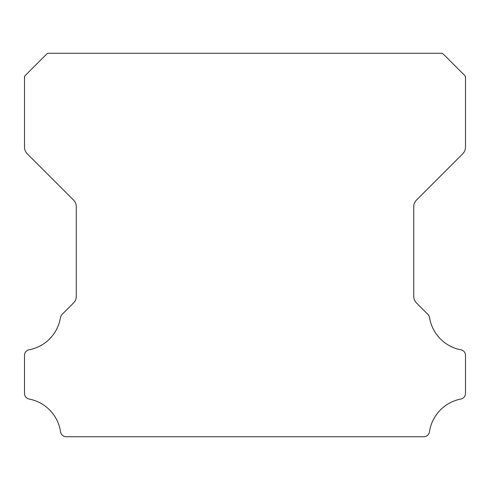<?xml version="1.0" encoding="UTF-8"?>
<svg xmlns="http://www.w3.org/2000/svg" width="490" height="490" viewBox="0 0 490 490"><rect width="100%" height="100%" fill="white"/><g stroke="black" fill="none" stroke-linecap="round" stroke-linejoin="round"><path stroke-width="0.73" d="M24.5 393.446A5.696 5.696 0 0 1 24.5 393.397L24.5 355.434A5.635 5.635 0 0 1 29.186 349.78A39.133 39.133 0 0 0 60.466 317.563A5.751 5.751 0 0 1 62.077 314.421L73.463 303.028A9.469 9.469 0 0 0 76.275 296.248L76.275 206.792A9.439 9.439 0 0 0 73.463 200.012L27.311 153.86A9.586 9.586 0 0 1 24.506 147.08L24.506 76.544A9.328 9.328 0 0 1 26.282 74.492L45.729 55.045A18.326 18.326 0 0 1 47.787 53.263L442.219 53.263A18.326 18.326 0 0 1 444.271 55.045L463.718 74.492A9.328 9.328 0 0 1 465.5 76.544L465.5 147.08A9.586 9.586 0 0 1 462.689 153.86L416.537 200.012A9.439 9.439 0 0 0 413.725 206.792L413.725 296.248A9.469 9.469 0 0 0 416.537 303.028L427.929 314.421A5.751 5.751 0 0 1 429.54 317.563A39.133 39.133 0 0 0 460.833 349.78A5.647 5.647 0 0 1 465.5 355.434L465.5 393.397A5.696 5.696 0 0 1 460.833 399.05A39.194 39.194 0 0 0 429.454 431.825A5.751 5.751 0 0 1 423.758 436.737L66.242 436.737A5.751 5.751 0 0 1 60.552 431.825A39.194 39.194 0 0 0 29.167 399.05A5.696 5.696 0 0 1 24.5 393.446"/></g></svg>

